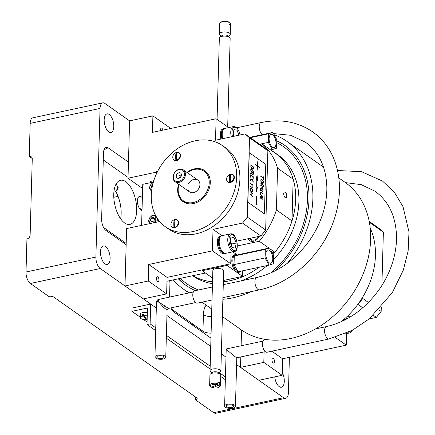 <?xml version="1.0" encoding="UTF-8"?>
<svg xmlns="http://www.w3.org/2000/svg" width="435" height="435" viewBox="0 0 435 435"><rect width="100%" height="100%" fill="white"/><g stroke="black" fill="none" stroke-linecap="round" stroke-linejoin="round"><path stroke-width="0.65" d="M274.757 376.879A9.472 4.491 77.9 0 0 281.456 387.248A9.472 4.491 77.9 0 0 284.272 381.729A9.472 4.491 77.9 0 0 282.217 372.409M105.531 246.574A9.472 4.491 77.9 0 0 103.307 245.982A9.472 4.491 77.9 0 0 100.898 256.182A9.472 4.491 77.9 0 0 107.271 264.502A9.472 4.491 77.9 0 0 110.028 256.503A9.472 4.491 77.9 0 0 105.531 246.574M142.631 188.54L128.01 178.236L129.608 120.859L104.857 103.416A9.021 4.279 77.9 0 0 102.742 102.85L32.864 117.809A9.021 4.279 77.9 0 0 30.167 123.399L29.243 156.421L32.228 158.525M102.742 102.85A9.021 4.279 77.9 0 0 100.045 108.44L95.89 257.036A9.021 4.279 77.9 0 0 100.246 268.525L156.317 308.034L150.668 304.054L132.033 308.045L131.941 311.346L140.304 317.24M29.243 156.421A3.605 2.827 -54.8 0 1 31.228 156.774A3.605 2.827 -54.8 0 1 32.255 159.058L30.135 235.003A3.605 2.827 -54.8 0 1 26.937 238.973L26.013 271.995A9.021 4.279 77.9 0 0 30.368 283.479L48.704 296.398A3.605 1.452 -178.4 0 1 53.641 297.029L196.658 397.808A3.605 1.452 -178.4 0 1 197.158 398.574A3.605 1.452 -178.4 0 1 195.386 399.765L213.721 412.685A9.021 4.279 77.9 0 0 215.842 413.25L285.719 398.291A9.021 4.279 77.9 0 0 288.41 392.702L289.4 357.336M170.895 307.871A9.021 4.279 77.9 0 0 173.815 311.949L210.486 337.794A9.021 4.279 77.9 0 0 210.959 338.077M206.206 305.152A18.036 8.559 77.9 0 0 203.417 314.69L202.955 331.198A9.021 7.063 -54.8 0 0 203.02 332.53M128.456 162.135L108.288 147.922A9.021 4.279 77.9 0 0 106.173 147.356A9.021 4.279 77.9 0 0 103.476 152.946L101.632 218.99A9.021 4.279 77.9 0 0 105.982 230.474L126.15 244.687M169.683 280.662A9.021 4.279 -102.1 0 1 169.927 283.952L169.558 297.089M125.802 181.71A22.549 10.696 77.9 0 0 120.506 180.297A22.549 10.696 77.9 0 0 114.769 204.586A22.549 10.696 77.9 0 0 129.945 224.395A22.549 10.696 77.9 0 0 136.498 205.347A22.549 10.696 77.9 0 0 125.802 181.71M142.022 210.496A7.216 3.42 -102.1 0 1 140.902 210.029A7.216 3.42 -102.1 0 1 137.493 199.861A7.216 3.42 -102.1 0 1 142.37 197.909M211.095 333.166A9.021 3.627 -178.4 0 1 202.955 331.198L171.417 308.975M116.085 184.043L118.211 187.654L115.65 191.346A22.549 10.696 -102.1 0 1 120.625 218.778M139.108 207.876L142.038 209.942L139.108 207.876M192.4 323.76L192.368 325.021M166.937 315.516L210.725 346.38L166.937 315.516M221.344 353.862L225.993 357.135L221.344 353.862M236.607 364.617L283.598 397.731A9.021 4.279 77.9 0 0 285.719 398.291M195.462 396.965L195.386 399.765M109.223 114.487A9.472 4.491 77.9 0 0 106.999 113.894A9.472 4.491 77.9 0 0 104.59 124.095A9.472 4.491 77.9 0 0 110.963 132.419A9.472 4.491 77.9 0 0 113.714 124.415A9.472 4.491 77.9 0 0 109.223 114.487M271.467 150.521A73.955 57.926 125.2 0 1 274.621 152.549A73.955 57.926 125.2 0 1 273.098 254.323M259.01 267.302A73.955 57.926 125.2 0 1 223.362 281.766M212.53 281.82A73.955 57.926 125.2 0 1 192.906 275.687M179.807 177.85A1.441 1.131 125.2 0 1 179.405 177.692A1.441 1.131 125.2 0 1 179.084 176.311A1.441 1.131 125.2 0 1 180.275 175.191A1.441 1.131 125.2 0 1 181.069 175.332A1.441 1.131 125.2 0 1 181.351 175.664M179.894 177.79A1.441 1.131 125.2 0 1 181.118 175.789A1.441 1.131 125.2 0 1 181.324 175.762M178.926 172.771A3.023 2.365 125.2 0 1 181.449 174.832A3.023 2.365 125.2 0 1 179.057 178.219A3.023 2.365 125.2 0 1 176.246 176.246A3.023 2.365 125.2 0 1 178.926 172.771M173.375 178.089A6.492 5.084 -54.8 0 0 181.879 179.753A6.492 5.084 -54.8 0 0 182.151 169.96A6.492 5.084 -54.8 0 0 173.451 175.305L173.869 173.761A7.216 5.65 125.2 0 1 183.369 169.895A7.216 5.65 125.2 0 1 184.984 176.817A7.216 5.65 125.2 0 1 179.03 182.395A7.216 5.65 125.2 0 1 175.055 181.694A7.216 5.65 125.2 0 1 173.69 180.155L173.451 175.305M370.196 228.07A73.955 57.926 125.2 0 1 340.98 321.813M212.633 278.101L202.166 270.722L227.01 265.404L227.037 264.562M223.394 280.499L242.594 276.388L227.01 265.404M202.188 269.879L202.166 270.722M242.594 276.388L242.752 270.782M236.923 254.714L232.812 251.816M272.256 252.806L274.871 252.246L270.048 248.847M268.999 248.108L259.287 241.267A73.955 57.926 -54.8 0 0 276.41 209.947L291.994 220.926L293.163 179.16L277.579 168.176A73.955 57.926 -54.8 0 0 262.011 143.855L277.595 154.833A73.955 57.926 -54.8 0 1 293.163 179.16M237.347 245.96L259.287 241.267M274.871 252.246A73.955 57.926 -54.8 0 0 291.994 220.926M259.798 144.328L262.011 143.855M283.734 193.809A2.974 1.414 77.9 0 0 285.866 197.784A2.974 1.414 77.9 0 0 286.627 194.581A2.974 1.414 77.9 0 0 284.62 191.965A2.974 1.414 77.9 0 0 283.734 193.809M277.579 168.176L276.41 209.947M252.088 241.066A7.216 5.65 -54.8 0 0 252.202 241.392M248.048 238.728A7.216 5.65 -54.8 0 0 249.565 240.555A7.216 5.65 -54.8 0 0 253.54 241.262A7.216 5.65 -54.8 0 0 259.238 236.33M378.896 309.834L381.163 311.433L381.283 307.23M381.892 285.48L383.376 232.181L378.858 228.228L369.195 221.415M369.364 222.307L383.376 232.181M357.711 304.533L362.828 298.513L362.877 296.822M362.828 298.513L368.45 302.472M373.371 315.272L376.367 317.387L381.163 311.433M358.032 304.462L362.774 307.806M369.179 318.92L376.367 317.387M335.227 337.381L346.265 345.162L346.586 333.585M271.832 351.203L282.598 358.788L346.265 345.162M271.918 359.68A2.523 1.196 77.9 0 0 273.729 363.056A2.523 1.196 77.9 0 0 274.371 360.332A2.523 1.196 77.9 0 0 272.674 358.114A2.523 1.196 77.9 0 0 271.918 359.68M240.8 356.923L240.511 367.368L263.8 362.382L282.136 375.302L282.598 358.788M263.8 362.382L264.094 351.937M240.511 367.368L258.847 380.288L282.136 375.302M241.55 330.056L241.115 345.787M231.077 252.186L230.751 263.762L167.089 277.389L166.627 293.902L148.292 280.983L124.997 285.964L126.601 228.592L159.678 221.513L158.307 220.55L158.324 219.805M166.627 293.902L143.333 298.888L124.997 285.964M129.608 120.859L152.902 115.873L152.44 132.381L216.108 118.755L215.51 140.222L245.014 133.904L249.532 137.862L247.319 217.114L242.523 223.063L213.019 229.381L212.416 250.843L148.754 264.469L148.292 280.983M170.765 128.461L152.902 115.873M245.014 133.904L263.349 146.829L267.868 150.782L265.654 230.033L260.859 235.982L236.852 241.12M167.089 277.389L148.754 264.469M230.751 263.762L212.416 250.843M221.97 235.688L213.019 229.381M260.859 235.982L242.523 223.063M265.654 230.033L247.319 217.114M265.056 189.97A2.257 1.071 77.9 0 0 265.154 189.279A2.257 1.071 77.9 0 0 265.1 188.475M267.868 150.782L249.532 137.862M228.636 127.585L216.108 118.755M162.962 130.13A2.523 1.196 77.9 0 0 161.309 128.118A2.523 1.196 77.9 0 0 160.629 130.63M128.01 178.236L156.573 172.119M151.608 182.444L142.751 184.342L141.603 225.379M158.971 280.091A2.523 1.196 77.9 0 0 157.16 276.714A2.523 1.196 77.9 0 0 156.518 279.439A2.523 1.196 77.9 0 0 158.22 281.657A2.523 1.196 77.9 0 0 158.971 280.091M187.267 172.646A18.036 14.127 125.2 0 1 194.157 169.492A18.036 14.127 125.2 0 1 204.091 171.254A18.036 14.127 125.2 0 1 205.249 194.141A18.036 14.127 125.2 0 1 183.309 200.747A18.036 14.127 125.2 0 1 178.959 184.44M188.355 183.967A7.216 5.65 125.2 0 1 193.885 179.394A7.216 5.65 125.2 0 1 199.855 183.581A7.216 5.65 125.2 0 1 195.576 191.797A7.216 5.65 125.2 0 1 188.176 190.361M183.091 200.589A18.939 14.833 -54.8 0 0 184.761 202.672M206.391 171.977A18.939 14.833 -54.8 0 0 203.868 171.102M178.606 184.19A18.939 14.833 -54.8 0 0 183.064 201.677A18.939 14.833 -54.8 0 0 193.488 203.531A18.939 14.833 -54.8 0 0 209.115 188.888A18.939 14.833 -54.8 0 0 204.885 170.71A18.939 14.833 -54.8 0 0 186.919 172.396M181.145 198.746L180.324 198.164A18.939 14.833 125.2 0 1 179.253 195.581M162.184 163.859A49.606 38.851 -54.8 0 0 165.398 226.744A49.606 38.851 -54.8 0 0 192.705 231.599A49.606 38.851 -54.8 0 0 233.628 193.243A49.606 38.851 -54.8 0 0 222.546 145.643A49.606 38.851 -54.8 0 0 162.184 163.859M165.398 226.744L168.606 229.006A49.606 38.851 -54.8 0 0 228.94 210.834A49.606 38.851 -54.8 0 0 225.754 147.905L222.546 145.643M172.787 157.263A4.508 3.534 -54.8 0 0 176.55 160.624A4.508 3.534 -54.8 0 0 180.541 155.284A4.508 3.534 -54.8 0 0 176.055 152.598L176.675 153.522L176.528 160.249L176.257 160.542L175.887 160.281A16.226 7.651 -102.5 0 1 176.055 152.598A4.241 3.322 -54.8 0 0 172.967 155.996A4.241 3.322 -54.8 0 0 173.995 159.803A4.241 3.322 -54.8 0 0 175.887 160.281M226.586 179.149A4.508 3.534 -54.8 0 0 230.349 182.51A4.508 3.534 -54.8 0 0 234.34 177.17A4.508 3.534 -54.8 0 0 229.854 174.484L230.474 175.408L230.327 182.134L230.055 182.428L229.685 182.167A16.226 7.651 -102.5 0 1 229.854 174.484A4.241 3.322 -54.8 0 0 226.766 177.882A4.241 3.322 -54.8 0 0 227.793 181.689A4.241 3.322 -54.8 0 0 229.685 182.167M170.911 224.471A4.508 3.534 -54.8 0 0 174.674 227.831A4.508 3.534 -54.8 0 0 178.665 222.486A4.508 3.534 -54.8 0 0 174.179 219.8M230.621 181.96A4.241 3.322 -54.8 0 0 233.709 178.562A4.241 3.322 -54.8 0 0 232.676 174.756A4.241 3.322 -54.8 0 0 230.784 174.277A16.226 7.651 77.5 0 0 230.621 181.96L230.985 182.221A4.241 3.322 -54.8 0 0 234.073 178.818A4.241 3.322 -54.8 0 0 233.046 175.017L232.676 174.756M227.793 181.689L228.163 181.944A4.241 3.322 -54.8 0 0 230.055 182.428M249.559 238.402L251.185 240.593A6.313 4.943 -54.8 0 0 253.257 241.316M253.382 237.586L254.573 237.891L255.318 237.167M155.969 222.307A4.959 3.888 -54.8 0 0 156.23 221.942M153.278 217.06L151.07 218.038L150.325 220.453L151.788 221.893L153.99 220.92L154.735 218.5L153.278 217.06M154.235 218.006L152.261 218.881L151.07 218.038M176.822 160.075A4.241 3.322 -54.8 0 0 179.911 156.676A4.241 3.322 -54.8 0 0 178.877 152.87A4.241 3.322 -54.8 0 0 176.985 152.391A16.226 7.651 77.5 0 0 176.822 160.075L177.186 160.336A4.241 3.322 -54.8 0 0 180.275 156.932A4.241 3.322 -54.8 0 0 179.247 153.131L178.877 152.87M173.995 159.803L174.364 160.058A4.241 3.322 -54.8 0 0 176.257 160.542M174.941 227.282A4.241 3.322 -54.8 0 0 178.035 223.878A4.241 3.322 -54.8 0 0 177.001 220.077A4.241 3.322 -54.8 0 0 175.109 219.593A16.226 7.651 77.5 0 0 174.941 227.282L175.31 227.538A4.241 3.322 -54.8 0 0 178.399 224.134A4.241 3.322 -54.8 0 0 177.366 220.333L177.001 220.077M174.174 219.8L174.799 220.724L174.652 227.451L174.381 227.744L174.011 227.489A16.226 7.651 -102.5 0 1 174.174 219.8A4.241 3.322 -54.8 0 0 171.085 223.204A4.241 3.322 -54.8 0 0 172.119 227.005A4.241 3.322 -54.8 0 0 174.011 227.489M172.119 227.005L172.483 227.266A4.241 3.322 -54.8 0 0 174.381 227.744M153.316 182.325L150.048 185.332L149.537 188.116L151.054 190.834A4.959 3.888 -54.8 0 0 151.565 191.128M152.69 184.706L151.994 185.016L151.25 187.436L151.989 188.159M117.619 196.451L117.504 195.049M117.646 190.084L117.754 186.104M113.801 197.267L118.043 196.359M275.997 143.414A6.764 3.208 77.9 0 0 271.141 134.377A6.764 3.208 77.9 0 0 269.423 141.663A6.764 3.208 77.9 0 0 273.974 147.606A6.764 3.208 77.9 0 0 275.997 143.414M276.801 139.608L272.799 132.409L268.553 133.795L268.313 142.37L272.321 149.569L276.562 148.188L276.801 139.608M272.321 149.569L270.635 149.928M268.313 142.37L259.657 144.224M268.553 133.795L250.375 137.683M272.799 132.409L249.859 137.319M273.338 263.762L273.577 255.182L269.569 247.988L265.323 249.369L265.084 257.95L269.091 265.143L273.338 263.762M269.091 265.143L238.032 271.793L234.03 264.594L265.084 257.95M265.323 249.369L234.269 256.014L234.03 264.594M269.569 247.988L238.51 254.633L234.269 256.014M272.767 258.988A6.764 3.208 77.9 0 0 267.916 249.951A6.764 3.208 77.9 0 0 266.193 257.237A6.764 3.208 77.9 0 0 270.744 263.18A6.764 3.208 77.9 0 0 272.767 258.988M240.789 271.201A9.021 4.279 -102.1 0 1 239.337 272.207A9.021 4.279 -102.1 0 1 233.269 264.284A9.021 4.279 -102.1 0 1 235.563 254.567A9.021 4.279 -102.1 0 1 237.45 254.981M239.337 272.207L238.298 272.43A9.021 4.279 -102.1 0 1 232.225 264.507A9.021 4.279 -102.1 0 1 234.525 254.79L235.563 254.567M178.551 278.764A85.684 67.11 -54.8 0 0 186.332 285.626M285.039 145.551A85.684 67.11 -54.8 0 0 276.769 140.891M180.384 278.373A83.879 65.696 -54.8 0 0 198.512 289.971M270.771 272.957A83.879 65.696 -54.8 0 0 276.72 142.642M276.203 153.713A73.955 57.926 125.2 0 1 273.452 259.69M267.264 265.535A73.955 57.926 125.2 0 1 240.642 280.956M226.059 284.077A73.955 57.926 125.2 0 1 223.291 284.262M212.481 283.674A73.955 57.926 125.2 0 1 192.656 275.741M222.388 316.555L241.028 329.692A90.192 70.639 -54.8 0 0 350.73 296.659A90.192 70.639 -54.8 0 0 344.939 182.243L338.849 177.953M178.301 278.819A85.684 67.11 -54.8 0 0 185.87 285.306A85.684 67.11 -54.8 0 0 195.397 290.64M275.447 270.728A85.684 67.11 -54.8 0 0 284.582 145.225A85.684 67.11 -54.8 0 0 276.774 140.674M173.233 279.901A90.192 70.639 -54.8 0 0 183.276 288.992A90.192 70.639 -54.8 0 0 189.54 292.815M222.872 299.28A90.192 70.639 -54.8 0 0 251.24 291.597M287.307 263.338A90.192 70.639 -54.8 0 0 287.182 141.538A90.192 70.639 -54.8 0 0 274.072 134.703M263.034 341.094L226.216 348.99C225.7 349.017 235.71 357.336 236.031 357.331L236.787 357.782L265.296 351.681M234.693 405.213A5.41 2.175 1.6 0 1 235.444 406.361A5.41 2.175 1.6 0 1 229.974 408.383A5.41 2.175 1.6 0 1 224.623 406.062A5.41 2.175 1.6 0 1 228.636 404.077A5.41 2.175 1.6 0 1 234.693 405.213M233.138 405.545A3.605 1.452 1.6 0 1 233.638 406.312A3.605 1.452 1.6 0 1 229.995 407.66A3.605 1.452 1.6 0 1 226.428 406.111A3.605 1.452 1.6 0 1 229.104 404.789A3.605 1.452 1.6 0 1 233.138 405.545M163.468 356.444A3.605 1.452 1.6 0 1 163.968 357.211A3.605 1.452 1.6 0 1 160.319 358.56A3.605 1.452 1.6 0 1 156.752 357.01A3.605 1.452 1.6 0 1 159.427 355.689A3.605 1.452 1.6 0 1 163.468 356.444M165.017 356.113A5.41 2.175 1.6 0 1 165.768 357.265A5.41 2.175 1.6 0 1 160.297 359.288A5.41 2.175 1.6 0 1 154.952 356.961A5.41 2.175 1.6 0 1 157.611 355.172A5.41 2.175 1.6 0 1 165.017 356.113M165.768 357.265L167.089 310.079L163.527 307.36L159.085 302.341L156.508 301.303L154.952 356.961M193.357 291.999L157.938 299.579L159.085 302.341L167.91 307.904L164.588 306.218M167.91 307.904L168.497 308.388L195.625 302.581M147.079 322.014L143.517 319.502M155.763 327.849L150.113 323.868L150.668 304.054M225.439 376.949L219.425 372.713M210.176 366.188L166.382 335.331M155.686 330.649L147.008 324.532L150.113 323.868M225.357 379.744L220.714 376.471M210.094 368.989L166.306 338.131M147.008 324.532L147.47 308.024L131.941 311.346M142.375 315.984A4.959 1.996 -178.4 0 0 140.298 317.534A4.959 1.996 -178.4 0 0 146.845 319.6L142.375 315.984L142.419 314.581L143.67 315.592M146.883 318.355L146.845 319.6M147.248 315.897A4.959 1.996 -178.4 0 0 143.664 315.75L147.177 318.594M142.419 314.581A4.959 1.996 -178.4 0 1 143.702 314.342L143.664 315.75M147.34 312.591A4.959 1.996 -178.4 0 0 140.391 314.233L140.298 317.534M212.024 299.992L197.321 303.141A6.313 2.996 -102.1 0 1 195.837 302.744A6.313 2.996 -102.1 0 1 192.841 296.126A6.313 2.996 -102.1 0 1 194.679 290.792L212.383 287.002M345.433 182.597L361.327 184.668L375.068 191.275C388.613 201.128 395.763 216.059 396.519 236.069C396.666 244.677 395.355 253.447 392.598 262.376C389.733 271.538 385.519 280.227 379.951 288.438C365.482 308.904 347.652 321.623 326.462 326.598A6.313 2.996 77.9 0 0 324.63 331.927A6.313 2.996 77.9 0 0 327.626 338.55A6.313 2.996 77.9 0 0 329.105 338.941L266.992 352.236A6.313 2.996 -102.1 0 1 265.513 351.844A6.313 2.996 -102.1 0 1 262.517 345.221A6.313 2.996 -102.1 0 1 264.349 339.893L266.095 339.517M228.315 36.295L229.696 35.224A5.41 2.175 -178.4 0 0 230.273 34.283L230.561 23.963A5.41 2.175 -178.4 0 0 230.044 23.001L230.001 24.654A5.41 2.175 -178.4 0 0 229.544 24.327A5.41 2.175 -178.4 0 0 228.968 24.034L229.017 22.381A5.41 2.175 -178.4 0 0 220.317 22.723A5.41 2.175 -178.4 0 0 219.74 23.664L219.452 33.984A5.41 2.175 -178.4 0 0 219.974 34.952L221.295 36.1M229.017 22.446L230.044 23.001M227.684 126.917L230.158 38.41A5.41 2.175 -178.4 0 0 229.636 37.443A5.41 2.175 -178.4 0 0 229.191 37.122A5.41 2.175 -178.4 0 0 219.914 37.171A5.41 2.175 -178.4 0 0 219.338 38.111L217.065 119.435M229.636 37.443L227.657 35.719A3.159 1.267 -178.4 0 0 227.396 35.534A3.159 1.267 -178.4 0 0 221.986 35.561L219.914 37.171M230.273 34.283A5.41 2.175 -178.4 0 0 229.305 32.995A5.41 2.175 -178.4 0 0 223.275 32.016A5.41 2.175 -178.4 0 0 219.452 33.984M229.017 22.381L228.288 21.75A4.508 1.811 -178.4 0 0 221.149 22.082L220.317 22.723M210.953 386.905A4.508 1.811 1.6 0 1 211.954 384.828A4.508 1.811 1.6 0 1 217.239 384.698L211.453 387.248A4.508 1.811 1.6 0 1 210.953 386.905L210.165 386.215A5.41 2.175 1.6 0 1 209.643 385.247A5.41 2.175 1.6 0 1 212.427 383.436A5.41 2.175 1.6 0 1 217.864 383.605L217.908 381.952A5.41 2.175 1.6 0 1 219.273 382.463L219.224 384.11A5.41 2.175 1.6 0 1 220.458 385.551A5.41 2.175 1.6 0 1 219.887 386.487L219.055 387.134A4.508 1.811 1.6 0 1 212.818 387.754L212.247 386.894M219.224 384.11L218.604 385.203A4.508 1.811 1.6 0 1 219.055 387.134M218.604 385.203L212.818 387.754M219.273 382.463L217.875 383.077M211.883 372.92L210.567 371.773A5.41 2.175 1.6 0 1 210.045 370.799L212.845 270.499A5.41 2.175 1.6 0 1 218.316 268.477A5.41 2.175 1.6 0 1 223.666 270.798L220.866 371.104A5.41 2.175 1.6 0 1 220.289 372.045L218.908 373.116M210.045 370.799A5.41 2.175 1.6 0 1 215.515 368.777A5.41 2.175 1.6 0 1 220.866 371.104M209.643 385.247L209.931 374.926A5.41 2.175 1.6 0 1 210.507 373.991L212.579 372.382A3.159 1.267 1.6 0 1 215.434 371.746A3.159 1.267 1.6 0 1 218.245 372.539L220.224 374.263A5.41 2.175 1.6 0 1 220.746 375.231L220.458 385.551M210.507 373.991A5.41 2.175 1.6 0 1 215.401 372.904A5.41 2.175 1.6 0 1 220.224 374.263M217.239 384.698L217.864 383.605M250.103 191.694L252.697 193.526L252.74 193.814L250.386 194.521L252.67 196.413M250.462 194.505L252.768 196.299L250.076 194.581L250.065 194.276L252.409 193.597L250.158 191.666L252.838 193.667L250.386 194.521M250.261 186.066L252.882 188.235M250.315 186.033L252.958 188.219L250.272 186.044M250.652 179.764L250.625 180.726L250.468 179.535L250.962 178.758L251.261 178.877L252.539 179.78L253.181 181.498L253.05 182.548L252.697 180.329L251.169 179.16L250.576 179.78L250.625 180.726M250.832 178.774L252.463 179.796L253.05 180.998L252.974 182.569M251.093 179.176L250.576 179.78M250.701 173.641L251.805 173.391L250.701 173.641L250.647 173.315L251.724 173.119M252.023 172.015L252.099 174.076L252.811 174.685M250.69 170.727L253.29 172.559L253.306 174.185L252.73 175.06M253.306 174.185L252.545 174.941L251.805 173.391M262.974 196.571L261.038 195.206L260.38 193.82L260.565 192.395L261.201 192.341L263.061 193.651L263.055 193.994L261.125 192.634L260.522 193.347L261.109 194.907L262.974 196.571M260.483 192.411L261.12 192.362L263.006 194.01M261.049 192.651L260.494 192.982L260.63 194.342L262.947 196.555M247.89 202.221L264.393 213.851L265.774 164.316L249.271 152.69L247.89 202.221L264.393 213.851M261.5 179.965L260.989 180.03L260.837 180.65L261.364 182.151L262.985 182.928M260.875 179.682L261.5 179.622L262.664 180.438L263.316 181.825L263.131 183.249L262.555 183.336M263.131 183.249L262.631 183.32L261.419 182.466L260.766 181.09L260.951 179.666L261.582 179.606L262.74 180.422L263.392 181.808L263.208 183.233L262.631 183.32M260.304 195.935L262.865 197.74L262.767 200.073M260.473 196.397L260.271 198.306M261.87 197.311L261.75 198.757L261.68 197.18L260.473 196.332L260.32 198.278L260.293 195.967L262.941 197.724L262.941 200.008L262.811 197.974L261.788 197.327L261.674 198.773M252.914 183.782L252.882 186.691M250.397 183.249L252.811 185.027L252.996 183.766L252.958 186.675L252.882 185.348L250.321 183.374L252.887 185.011M252.871 190.351L252.686 191.775L252.11 191.862L250.897 191.008L250.245 189.633L250.429 188.208L251.06 188.148L252.218 188.964L252.914 190.938M250.979 188.507L250.468 188.572L250.342 189.627L250.843 190.693L252.392 191.574L252.697 190.367L252.202 189.296L250.544 188.556L250.424 189.611L250.919 190.677L252.392 191.574M252.838 190.954L252.61 191.791L252.034 191.878M250.353 188.225L250.979 188.165L252.142 188.98L252.795 190.367M256.547 186.436L256.057 186.164M256.574 191.264L257.351 187.072L256.775 186.669L256.96 180.063L257.612 180.449L257.063 175.011L256.237 179.481L256.808 179.883L256.623 186.49L256.052 186.088L256.601 191.525L257.428 187.055L256.851 186.653L257.036 180.046M257.525 180.389L257.009 175.289M259.526 167.698L257.357 165.822L257.313 161.793M257.128 165.594L255.03 164.18M257.237 170.085L257.422 166.29M259.613 167.339L257.438 165.806L257.319 161.722L257.205 165.648L255.03 164.109L255.019 164.522L257.194 166.056L257.085 169.982L257.422 166.219L259.603 167.752L259.537 167.355M256.579 196.56L256.345 204.814L256.579 196.56M253.311 176.779L253.154 178.948L253.116 176.866L252.175 176.202L252.061 177.649L251.985 176.072L250.783 175.223L250.631 177.17L250.598 174.859L253.311 176.779M253.469 171.156L250.777 169.476L250.788 169.139L253.469 171.156M262.979 191.373L262.408 191.465L260.891 190.182L260.511 190.606L260.543 188.192L261.207 187.664L262.517 188.567L263.17 189.948L262.979 191.373M263.588 176.996L263.436 179.693L263.36 178.366L260.799 176.392L263.365 178.029L263.588 176.996M263.36 185.136L263.322 186.593L262.745 187.469L261.75 185.816L260.641 186.066L260.581 185.74L261.739 185.527L261.772 184.239L260.679 183.124L263.36 185.136M253.583 167.078L253.545 168.416L252.925 169.373L251.571 168.514L250.837 166.953L250.87 165.153L253.583 167.078M250.647 173.315L251.8 173.103L251.838 171.814L250.745 170.699L253.366 172.543L253.387 174.169M249.271 152.69L247.732 202.253M250.609 174.826L253.17 176.632L253.072 178.964M250.777 175.289L250.576 177.197M252.175 176.273L251.979 177.665M261.033 189.426L261.109 190.274L262.751 191.068M261.114 188.018L260.636 188.491L260.842 189.671M260.929 187.632L262.435 188.583L263.088 189.964L262.903 191.389L262.327 191.482M261.114 190.628L260.81 190.198L260.522 190.612M262.408 191.123L262.832 191.052L262.99 189.97L262.495 188.899L261.196 188.002L260.712 188.475L260.869 189.736L261.114 189.41L260.989 190.019L262.332 191.139M261.957 184.44L262.039 186.501L262.751 187.11M260.625 183.151L263.224 184.984L263.246 186.61L262.664 187.485M260.57 185.74L261.658 185.538M261.669 185.832L260.636 186.066M262.724 187.11L263.17 185.218L261.962 184.369L262.115 186.484L262.648 187.132M263.392 176.8L263.354 179.709M260.815 176.3L263.295 177.975M252.789 174.691L253.23 172.798L252.028 171.945L252.18 174.06L252.789 174.691M252.86 169.019L253.355 168.285L253.387 167.165L251.055 165.517L251.049 166.958L251.615 168.198L252.86 169.019M262.648 182.983L263.061 182.912L263.251 182.26L263.028 181.188L261.576 179.949L261.065 180.014L260.946 181.063L261.44 182.134L262.648 182.983M250.734 169.166L253.355 171.341M251.049 165.588L250.973 166.975L251.539 168.214L252.936 169.019M250.881 165.121L253.447 166.931L253.469 168.432L252.849 169.389M256.269 204.76L256.345 196.468M156.529 173.668L156.584 171.684L157.595 171.466M152.56 182.656L152.054 182.76L150.222 181.471L153.8 180.704M156.562 222.176L155.203 221.219L158.307 220.55M155.203 221.219L155.371 214.999M157.426 218.528L157.388 219.909L158.264 219.718M234.242 126.536A9.021 4.279 77.9 0 0 233.448 126.552L224.906 128.379A9.021 4.279 77.9 0 0 222.742 138.673M238.994 135.193L236.999 130.157L233.91 129.652L233.024 134.703L233.666 136.334M234.068 136.247A5.41 2.566 77.9 0 0 233.242 133.463M221.921 138.847A9.021 4.279 -102.1 0 1 224.085 128.559A9.021 4.279 -102.1 0 1 224.503 128.51M220.877 139.069A9.021 4.279 -102.1 0 1 223.041 128.782L224.085 128.559M347.5 318.55L346.423 318.371L346.276 319.219M231.202 245.003A5.41 2.566 77.9 0 0 230.24 240.783M231.246 233.856A9.021 4.279 77.9 0 0 230.447 233.872L221.91 235.699A9.021 4.279 77.9 0 0 219.61 245.416A9.021 4.279 77.9 0 0 225.683 253.339L234.226 251.512C240.212 251.669 236.335 233.068 231.502 233.851L230.447 233.872A9.021 4.279 77.9 0 0 228.152 243.589A9.021 4.279 77.9 0 0 234.226 251.512M235.313 248.08L236.2 243.034L234.003 237.477L230.914 236.972L230.023 242.023L232.225 247.575L235.313 248.08M231.322 245.291L231.54 244.03L236.2 243.034M230.697 238.184L234.003 237.477M231.54 244.03L230.245 240.756M225.265 253.387A9.021 4.279 -102.1 0 1 224.862 253.518A9.021 4.279 -102.1 0 1 218.789 245.59A9.021 4.279 -102.1 0 1 221.083 235.879A9.021 4.279 -102.1 0 1 221.507 235.83M224.862 253.518L223.818 253.741A9.021 4.279 -102.1 0 1 217.75 245.813A9.021 4.279 -102.1 0 1 220.045 236.102L221.083 235.879M100.045 108.44L30.167 123.399M100.246 268.525L30.368 283.479M95.89 257.036L26.013 271.995M203.417 314.69A9.021 3.627 -178.4 0 0 211.557 316.658M103.28 159.944L128.031 177.388M108.288 147.922A9.021 7.063 -54.8 0 0 103.824 150.341M126.188 243.431L103.584 227.5M283.598 397.731L213.721 412.685M250.163 238.271A5.41 4.236 -54.8 0 0 257.003 238.521A5.41 4.236 -54.8 0 0 258.439 236.504M153.348 222.867A4.056 3.181 -54.8 0 0 155.203 221.208M155.328 216.581A4.056 3.181 -54.8 0 0 149.673 218.06A4.056 3.181 -54.8 0 0 151.51 223.258M153.169 182.847A4.056 3.181 -54.8 0 0 150.042 186.479A4.056 3.181 -54.8 0 0 151.695 190.079M262.457 134.627A6.313 2.996 -102.1 0 1 262.278 134.507A6.313 2.996 -102.1 0 1 259.282 127.89A6.313 2.996 -102.1 0 1 261.12 122.556L236.743 127.776M273.452 133.583L290.618 135.28L305.392 142.174C318.942 152.027 326.092 166.958 326.843 186.968C326.989 195.581 325.685 204.347 322.922 213.275C320.057 222.443 315.843 231.126 310.28 239.337C295.811 259.804 277.976 272.522 256.791 277.497A6.313 2.996 77.9 0 0 254.953 282.832A6.313 2.996 77.9 0 0 257.95 289.449A6.313 2.996 77.9 0 0 259.434 289.846C291.39 283.397 322.074 254.736 333.678 220.947C341.519 198.104 341.404 176.963 333.335 157.524C328.686 146.97 321.873 138.466 312.89 132.012C297.893 121.718 280.635 118.565 261.12 122.556M240.093 134.959L239.087 131.462L237.298 128.379L236.069 127.216L234.498 126.531L233.448 126.552A9.021 4.279 77.9 0 0 231.284 136.846M239.989 134.981A8.118 3.85 77.9 0 0 235.128 127.254A8.118 3.85 77.9 0 0 232.48 136.59M343.324 319.899A9.021 4.279 77.9 0 0 343.269 320.753M347.902 332.53A9.021 4.279 77.9 0 0 349.735 332.911L351.491 331.774L352.296 330.323M344.835 318.589A8.118 3.85 77.9 0 0 344.558 320.116M349.37 331.823A8.118 3.85 77.9 0 0 351.91 330.524M349.702 317.284A8.118 3.85 77.9 0 0 347.657 315.979M232.127 234.574A8.118 3.85 77.9 0 0 230.131 245.933A8.118 3.85 77.9 0 0 237.08 247.069A8.118 3.85 77.9 0 0 232.127 234.574M274.621 152.549L277.829 154.811M197.854 180.101L183.369 169.895M189.54 191.9L175.055 181.694M183.309 200.747L187.278 203.547M204.091 171.254L208.06 174.054M155.36 215.461L153.588 215.113L151.973 215.51L149.129 218.354L148.618 221.138L149.83 223.617M205.412 273.011L166.98 281.238M323.531 167.154L287.182 141.538M211.769 309.073L201.943 302.151M188.893 292.951L183.276 288.992M226.216 348.99L224.623 406.062M236.798 357.777L235.444 406.361M167.089 310.079L168.497 308.388M157.943 299.579L156.508 301.303M256.791 277.497L223.28 284.669M259.434 289.846L222.916 297.66M329.105 338.941L352.323 330.301L369.25 318.866L392.343 292.576L403.348 270.043L408.144 250.919L408.987 231.969L403.006 206.625L394.414 192.33L382.566 181.112L361.539 171.673L337.56 170.515M326.462 326.598L315.5 328.942M344.596 334.015L349.735 332.911M349.876 317.175L348.043 315.603"/></g></svg>
